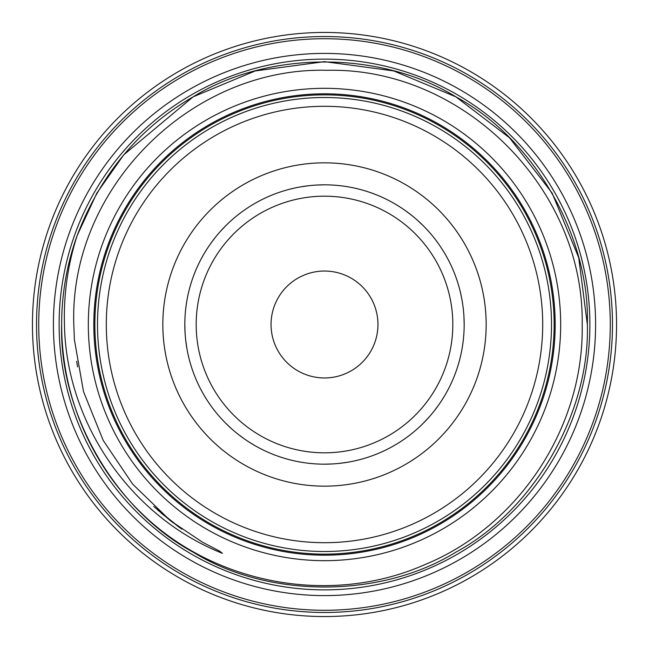<?xml version="1.0" encoding="UTF-8"?>
<svg xmlns="http://www.w3.org/2000/svg" width="649" height="649" viewBox="0 0 649 649"><rect width="100%" height="100%" fill="white"/><g stroke="black" fill="none" stroke-linecap="round" stroke-linejoin="round"><path stroke-width="0.97" d="M554.141 324.5A229.641 229.641 0 0 0 324.5 94.859A229.641 229.641 0 0 0 94.859 324.5A229.641 229.641 0 0 0 324.5 554.141A229.641 229.641 0 0 0 554.141 324.5M595.595 324.5A271.095 271.095 0 0 0 324.5 53.405A271.095 271.095 0 0 0 53.405 324.5A271.095 271.095 0 0 0 324.5 595.595A271.095 271.095 0 0 0 595.595 324.5M32.45 324.5A292.05 292.05 0 0 1 324.5 32.45A292.05 292.05 0 0 1 616.55 324.5A292.05 292.05 0 0 1 324.5 616.55A292.05 292.05 0 0 1 32.45 324.5M196.185 324.5A128.315 128.315 0 0 1 324.5 196.185A128.315 128.315 0 0 1 452.815 324.5A128.315 128.315 0 0 1 324.5 452.815A128.315 128.315 0 0 1 196.185 324.5M271.047 324.5A53.453 53.453 0 0 1 324.5 271.047A53.453 53.453 0 0 1 377.953 324.5A53.453 53.453 0 0 1 324.5 377.953A53.453 53.453 0 0 1 271.047 324.5M464.173 324.5L463.954 316.72M324.5 97.504A226.996 226.996 0 0 1 551.496 324.5A226.996 226.996 0 0 1 324.5 551.496A226.996 226.996 0 0 1 97.504 324.5A226.996 226.996 0 0 1 324.5 97.504M324.5 106.298A218.202 218.202 0 0 1 542.702 324.5A218.202 218.202 0 0 1 324.5 542.702A218.202 218.202 0 0 1 106.298 324.5A218.202 218.202 0 0 1 324.5 106.298M324.5 486.166A161.666 161.666 0 0 1 162.834 324.5A161.666 161.666 0 0 1 324.5 162.834A161.666 161.666 0 0 1 486.166 324.5A161.666 161.666 0 0 1 324.5 486.166M324.5 184.827A139.673 139.673 0 0 1 464.173 324.5A139.673 139.673 0 0 1 324.5 464.173A139.673 139.673 0 0 1 184.827 324.5A139.673 139.673 0 0 1 324.5 184.827L316.241 185.07M423.262 225.738L417.258 220.068M411.166 214.965L405.227 210.519M399.8 206.861L395.712 204.346M308.324 185.768L300.99 186.823M294.557 188.072L289.892 189.184M225.738 225.738L220.068 231.742M214.965 237.834L210.519 243.773M206.861 249.2L204.346 253.288M184.827 324.5L185.07 332.759M185.768 340.676L186.823 348.01M188.072 354.443L189.184 359.108M225.738 423.262L231.742 428.932M237.834 434.035L243.773 438.481M249.2 442.139L253.288 444.654M324.5 464.173L332.759 463.93M340.676 463.232L348.01 462.177M354.443 460.928L359.108 459.816M423.262 423.262L428.932 417.258M434.035 411.166L438.481 405.227M442.139 399.8L444.654 395.712M93.821 324.5A230.679 230.679 0 0 0 324.5 555.179A230.679 230.679 0 0 0 555.179 324.5A230.679 230.679 0 0 0 324.5 93.821A230.679 230.679 0 0 0 93.821 324.5M560.679 324.5A236.179 236.179 0 0 1 324.5 560.679A236.179 236.179 0 0 1 88.321 324.5A236.179 236.179 0 0 1 324.5 88.321A236.179 236.179 0 0 1 560.679 324.5M38.721 324.5A285.779 285.779 0 0 0 324.5 610.279A285.779 285.779 0 0 0 610.279 324.5A285.779 285.779 0 0 0 324.5 38.721A285.779 285.779 0 0 0 38.721 324.5M612.478 324.5A287.978 287.978 0 0 1 324.5 612.478A287.978 287.978 0 0 1 36.522 324.5A287.978 287.978 0 0 1 324.5 36.522A287.978 287.978 0 0 1 612.478 324.5M587.353 324.5C589.941 412.975 533.843 510.138 455.923 552.137C380.598 598.621 268.402 598.621 193.078 552.137C115.157 510.138 59.059 412.975 61.647 324.5C59.059 412.975 115.157 510.138 193.078 552.137C268.402 598.621 380.598 598.621 455.923 552.137C533.843 510.138 589.941 412.975 587.353 324.5C589.941 236.025 533.843 138.862 455.923 96.863C380.598 50.379 268.402 50.379 193.078 96.863C139.308 128.015 100.668 174.257 77.142 235.587C67.812 264.711 63.578 294.346 64.446 324.5C66.182 423.221 130.765 516.807 222.42 553.337L219.613 551.123L202.545 542.223L170.573 520.831L132.696 484.178L103.232 440.468L83.51 391.607L74.384 339.678L73.799 324.5C69.248 188.056 191.544 66.498 327.38 70.303C463.086 67.261 584.538 188.81 582.177 324.5C584.287 426.726 519.013 526.088 424.397 564.833C330.674 606.061 214.251 584.538 141.279 512.97A262.853 262.853 0 0 1 61.647 324.5C59.059 412.975 115.157 510.138 193.078 552.137C268.402 598.621 380.598 598.621 455.923 552.137C533.843 510.138 589.941 412.975 587.353 324.5L578.705 257.629L552.137 193.078L509.514 137.791L455.923 96.863L393.692 70.919L324.5 61.647L255.308 70.919L193.078 96.863L123.724 154.851L96.831 193.142L77.142 235.587A262.853 262.853 0 0 0 61.647 324.5C59.059 412.975 115.157 510.138 193.078 552.137C268.402 598.621 380.598 598.621 455.923 552.137C533.843 510.138 589.941 412.975 587.353 324.5L578.705 257.629L552.137 193.078L509.514 137.791L455.923 96.863L393.692 70.919L324.5 61.647L255.308 70.919L193.078 96.863L123.724 154.851L96.831 193.142L77.142 235.587M589.876 324.5A265.376 265.376 0 0 1 324.5 589.876A265.376 265.376 0 0 1 59.124 324.5A265.376 265.376 0 0 1 324.5 59.124A265.376 265.376 0 0 1 589.876 324.5M286.412 458.884L283.881 458.137M202.545 392.588L201.279 390.268M190.116 286.412L190.863 283.881M256.412 202.545L258.732 201.279M362.588 190.116L365.119 190.863M446.455 256.412L447.721 258.732M458.884 362.588L458.137 365.119M392.588 446.455L390.268 447.721M77.539 366.896L76.639 361.266M170.573 520.831L154.316 506.942M173.178 522.843L153.805 506.463M179.44 527.475L161.268 513.164M181.817 529.154L157.869 510.179"/></g></svg>
